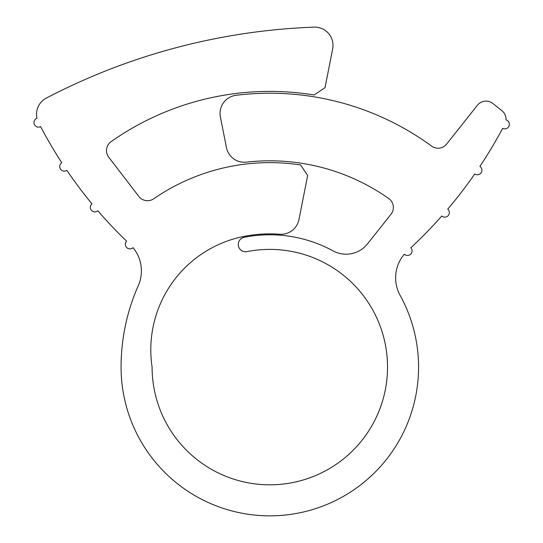 <?xml version="1.0" encoding="UTF-8"?>
<svg xmlns="http://www.w3.org/2000/svg" width="543" height="543" viewBox="0 0 543 543"><rect width="100%" height="100%" fill="white"/><g stroke="black" fill="none" stroke-linecap="round" stroke-linejoin="round"><path stroke-width="0.81" d="M59.723 166.558A4.561 4.561 0 0 0 66.837 170.346A446.563 446.563 0 0 0 91.964 203.822A4.561 4.561 0 0 0 92.975 211.465A4.561 4.561 0 0 0 97.849 210.793A446.563 446.563 0 0 0 126.628 241.187A4.561 4.561 0 0 0 128.114 248.518A4.561 4.561 0 0 0 133.049 247.662A36.503 36.503 0 0 1 138.282 285.672A201.283 201.283 0 0 0 121.069 367.109A148.741 148.741 0 0 0 306.815 511.173A148.741 148.741 0 0 0 400.15 295.426A36.503 36.503 0 0 1 404.325 254.185A4.561 4.561 0 0 0 410.684 254.165A4.561 4.561 0 0 0 410.847 247.805A459.242 459.242 0 0 0 441.778 216.019A4.561 4.561 0 0 0 448.233 215.571A4.561 4.561 0 0 0 447.751 209.123A459.242 459.242 0 0 0 474.772 173.95A4.561 4.561 0 0 0 481.132 172.755A4.561 4.561 0 0 0 479.903 166.402A459.242 459.242 0 0 0 502.662 128.338A4.561 4.561 0 0 0 509.029 125.983A4.561 4.561 0 0 0 506.008 119.901A10.948 10.948 0 0 0 501.881 110.657L492.813 103.469A10.948 10.948 0 0 0 477.426 105.247L446.645 144.071A10.948 10.948 0 0 1 431.597 146.108A273.889 273.889 0 0 0 236.056 95.31A18.252 18.252 0 0 0 220.397 116.955L226.438 147.547A18.252 18.252 0 0 0 246.413 162.14A206.299 206.299 0 0 1 388.713 198.521A10.948 10.948 0 0 1 390.987 214.275L367.557 243.821A27.374 27.374 0 0 1 333.029 250.866A132.316 132.316 0 0 0 244.174 237.298A7.303 7.303 0 0 0 238.282 244.459A7.303 7.303 0 0 0 246.997 251.619A117.716 117.716 0 0 1 386.535 351.844A117.716 117.716 0 0 1 277.459 484.573A117.716 117.716 0 0 1 152.094 367.109A115.605 115.605 0 0 1 243.997 236.402A133.232 133.232 0 0 1 279.699 234.243A18.252 18.252 0 0 0 298.955 219.582L307.671 175.464L300.639 164.97A204.473 204.473 0 0 0 153.737 198.779A10.948 10.948 0 0 1 138.832 196.43L108.763 157.246A10.948 10.948 0 0 1 111.145 141.621A275.715 275.715 0 0 1 314.112 94.977L325.013 87.667L332.669 48.924A18.252 18.252 0 0 0 314.098 27.15A627.851 627.851 0 0 0 46.331 98.093A18.252 18.252 0 0 0 36.978 118.286A4.561 4.561 0 0 0 33.971 122.575A4.561 4.561 0 0 0 40.63 126.628A446.563 446.563 0 0 0 61.78 162.751A4.561 4.561 0 0 0 59.723 166.558M251.273 514.689L250.757 514.621M261.359 515.612L262.357 515.66M259.866 515.517L260.484 515.558M256.527 515.253L259.479 515.49M289.562 514.533L287.994 514.737M277.724 515.64L274.921 515.762M266.532 515.816L262.412 515.667"/></g></svg>
